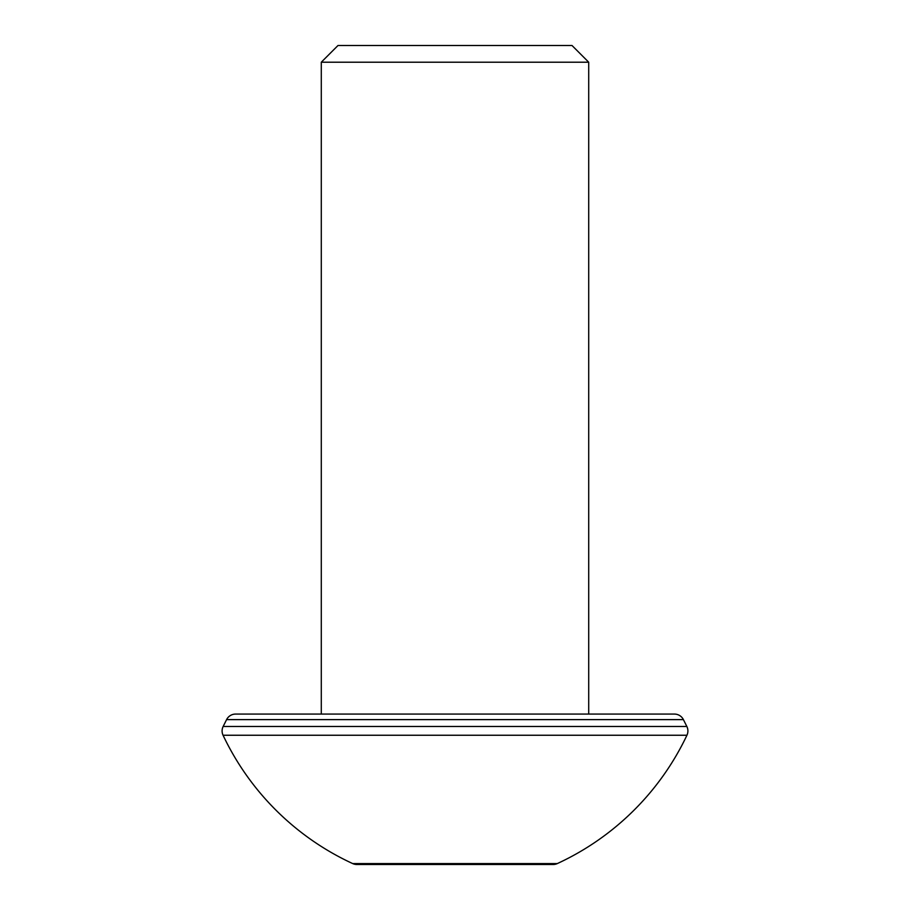 <?xml version="1.0" encoding="UTF-8"?>
<svg xmlns="http://www.w3.org/2000/svg" width="910" height="910" viewBox="0 0 910 910"><rect width="100%" height="100%" fill="white"/><g stroke="black" fill="none" stroke-linecap="round" stroke-linejoin="round"><path stroke-width="1.36" d="M588.713 714.077L588.713 62.21L572.003 45.5L337.997 45.5L321.287 62.21L321.287 714.077M223.155 726.476A10.033 10.033 0 0 0 223.064 735.246A267.426 267.426 0 0 0 352.693 863.579A10.033 10.033 0 0 0 356.891 864.5L553.109 864.5A10.033 10.033 0 0 0 557.307 863.579A267.426 267.426 0 0 0 686.936 735.246A10.033 10.033 0 0 0 686.845 726.476L683.41 719.617A10.033 10.033 0 0 0 674.446 714.077L235.554 714.077A10.033 10.033 0 0 0 226.59 719.617L223.155 726.476L686.845 726.476M588.713 62.21L321.287 62.21M352.693 863.579L557.307 863.579M223.064 735.246L686.936 735.246M226.59 719.617L683.41 719.617"/></g></svg>
